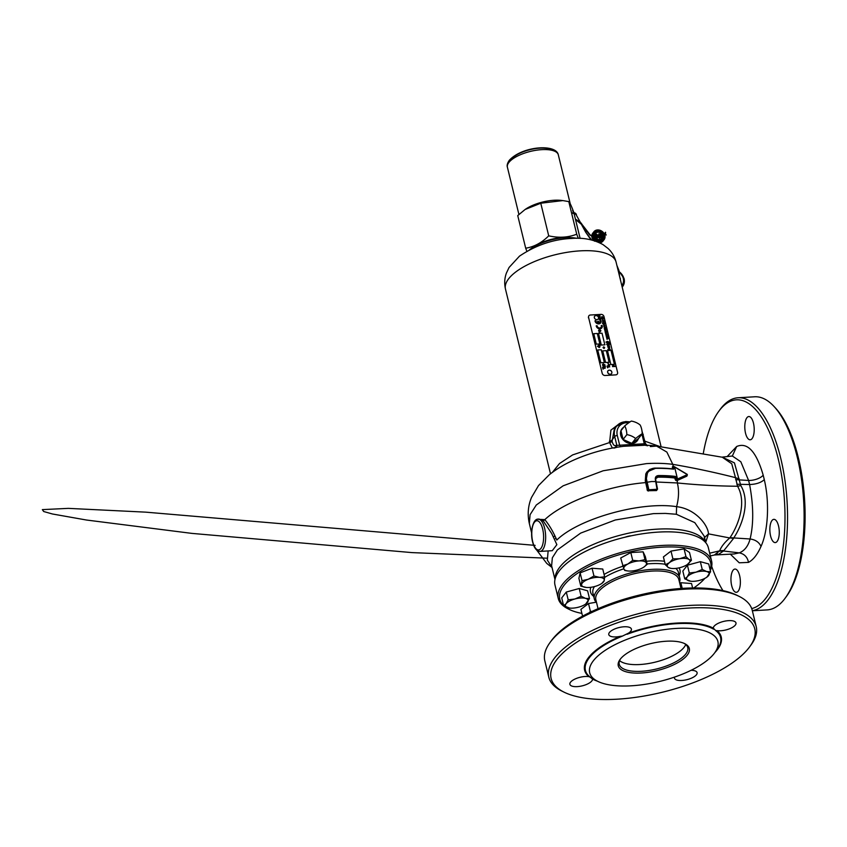 <?xml version="1.0" encoding="UTF-8"?>
<svg xmlns="http://www.w3.org/2000/svg" width="847" height="847" viewBox="0 0 847 847"><rect width="100%" height="100%" fill="white"/><g stroke="black" fill="none" stroke-linecap="round" stroke-linejoin="round"><path stroke-width="1.27" d="M627.68 570.952L624.79 570.476L623.921 569.068L620.703 557.993L630.814 552.562L643.106 551.842L645.298 556.543L647.193 564.335L643.836 567.098A11.646 4.415 -13.7 0 1 642.365 567.977A11.646 4.415 166.3 0 1 631.163 571.047A11.646 4.415 -13.7 0 1 627.892 570.973A11.646 4.415 -13.7 0 1 623.921 569.068A11.646 4.415 -13.7 0 1 627.881 564.007L632.709 560.354L630.814 552.562M632.709 560.354L639.083 560.926L645.001 559.634L643.106 551.842M645.001 559.634L647.193 564.335M622.598 565.775L627.881 564.007A11.646 4.415 -13.7 0 1 639.083 560.926A11.646 4.415 -13.7 0 1 646.325 562.916A11.646 4.415 -13.7 0 1 643.836 567.098M624.737 425.903A10.683 4.288 86.6 0 1 626.198 429.757A10.683 4.288 86.6 0 1 626.865 434.627A10.683 5.654 18.4 0 1 635.621 438.545L631.851 443.373L623.096 439.455L620.967 430.721L624.737 425.903A10.683 1.366 139.3 0 1 631.364 421.086A10.683 5.654 -161.6 0 1 640.12 424.993A10.683 4.288 -93.4 0 1 641.581 428.857A10.683 4.288 -93.4 0 1 642.248 433.728L638.479 438.555L631.851 443.373M626.865 434.627L623.096 439.455M635.621 438.545A10.683 1.366 -40.7 0 1 642.248 433.728M638.373 438.63A9.709 8.089 -142 0 1 637.24 440.768A9.709 8.089 -142 0 1 631.724 443.51A9.709 8.089 -142 0 1 622.143 438.502A9.709 8.089 -142 0 1 621.963 428.815A9.709 8.089 -142 0 1 623.688 427.248A9.709 8.089 -142 0 0 621.963 428.815A9.709 8.089 -142 0 0 622.143 438.502A9.709 8.089 -142 0 0 631.724 443.51A9.709 8.089 -142 0 0 637.24 440.768L637.24 440.768A9.709 8.089 -142 0 0 638.373 438.63M598.967 322.94L598.554 321.246L597.654 321.299L598.077 322.993A2.266 1.885 -142 0 1 595.907 320.727L595.007 320.791A3.24 2.7 38 0 0 598.744 323.893A3.24 2.7 38 0 0 600.587 322.972A3.24 2.7 38 0 0 600.883 320.441L599.972 320.494A2.266 1.885 -142 0 1 598.967 322.94L598.956 322.951M595.907 320.727L595.007 320.791A3.24 2.7 38 0 0 598.744 323.882A3.24 2.7 38 0 0 600.576 322.982A3.24 2.7 38 0 0 600.872 320.441L599.972 320.494A2.266 1.885 -142 0 1 599.814 322.379L599.814 322.379M599.221 315.889L598.353 315.984L598.173 315.2L598.977 315.857L599.634 315.158L599.591 316.1L599.274 315.275L599.242 316.1L598.353 315.984L598.374 315.2M599.941 315.56L599.591 316.1L599.274 315.275M598.977 315.846L599.221 315.063M600.142 316.492L599.75 317.445L598.501 316.587L600.142 316.482L599.962 317.424L598.501 316.577L599.687 316.302M600.851 319.298L600.131 319.88L599.168 319.404L600.851 319.298L599.168 319.404L599.888 318.832M598.554 321.246L597.654 321.299L598.077 322.993M588.591 317.477L602.196 373.305A2.583 2.16 38 0 0 605.129 375.496L615.78 374.872A2.583 2.16 38 0 0 617.579 372.405L603.975 316.577A2.583 2.16 38 0 0 601.042 314.385L590.391 315.01A2.583 2.16 38 0 0 588.591 317.477L588.369 317.763M600.544 318.048L599.824 318.631L598.861 318.154L600.544 318.048L599.835 318.62L598.871 318.144L599.581 317.583M600.65 319.319L599.528 319.605L600.661 319.319L599.93 319.044M600.354 318.07L599.221 318.345L600.354 318.07L599.623 317.794M599.687 317.18L598.977 316.767M606.717 338.292L607.553 337.837L606.484 337.339L607.913 337.794L607.077 338.292L608.125 338.684L606.95 339.287L607.754 338.684L606.706 338.302L607.754 338.684M608.125 338.684L606.95 339.287M607.913 337.826L607.087 338.292M606.484 337.339L607.553 337.837M607.066 335.867L606.007 335.37L607.426 335.825L606.6 336.323L607.648 336.714L606.473 337.318L607.278 336.714L606.24 336.354L607.066 335.867L605.954 335.19L606.801 334.745L605.52 333.411L606.95 333.856L606.124 334.364L607.161 334.713L605.954 335.179M607.648 336.714L606.441 337.148M607.437 335.857L606.6 336.323M606.007 335.37L607.161 334.745M607.278 336.714L606.24 336.323M606.96 333.887L606.124 334.353M606.59 333.898L605.52 333.4M606.801 334.745L605.753 334.353M606.611 332.479L605.309 332.553L605.129 331.918L606.336 331.357L605.298 331.939L606.611 332.479L605.309 332.553M605.478 331.59L606.378 331.516M605.51 332.384L605.679 331.399M606.251 331.029L604.927 330.944M605.849 329.917L605.478 330.415L605.499 329.324L605.489 330.563L604.663 329.959L605.203 329.271L605.489 330.404L605.499 329.324M605.997 329.896L605.023 330.457L604.79 329.441M605.319 330.404L605.086 329.441M604.631 329.102L604.239 328.149L605.552 328.827L605.541 328.096L605.785 329.102L604.462 328.424L604.472 329.112L604.239 328.149M605.785 329.102L604.472 328.424M605.563 328.816L605.383 328.096M605.34 327.291L604.853 327.98L605.351 327.281L604.853 327.98L603.89 326.688L605.838 327.228L605.594 327.905L604.97 326.783L604.853 327.969L603.89 326.688M605.838 327.238L605.584 327.916L605.838 327.228L605.594 327.905L604.97 326.794M605.182 327.291L604.822 327.821L604.567 326.815M604.97 325.65L603.953 326.201L603.72 325.227L604.97 325.64L603.964 326.19L603.72 325.227M603.784 325.714L604.811 325.65L603.784 325.714M604.811 325.65L604.419 326.19L604.176 325.184M604.578 324.052L604.059 324.761L604.578 324.052L604.07 324.75L602.577 323.48L604.398 323.374L604.07 324.75L602.566 323.48M603.392 324.115L604.419 324.052L603.392 324.115M604.419 324.062L604.027 324.602L603.784 323.575M603.233 324.126L603.382 323.596L603.233 324.126M604.303 323.025L602.439 322.972L603.498 322.898L602.778 322.125L603.551 322.771L604.049 321.987L603.667 322.898L604.303 323.025L602.45 322.961M603.551 322.771L604.059 321.987M603.498 322.898L602.82 322.358M603.879 321.193L603.371 321.892L603.879 321.193L603.371 321.892L602.397 320.59L603.699 320.505L603.371 321.892L602.397 320.59M602.693 321.246L603.72 321.193L602.693 321.246M603.72 321.193L603.329 321.744L603.085 320.706M602.535 321.267L602.672 320.738L602.535 321.267M603.318 318.885L602.81 319.594L603.318 318.885L602.81 319.584L601.317 318.313L603.138 318.207L602.81 319.584L601.306 318.313M602.132 318.948L603.159 318.885L602.132 318.948M603.159 318.885L602.768 319.435L602.524 318.408M601.973 318.959L602.122 318.43L601.973 318.959M602.768 317.286L602.397 317.773L602.418 316.683L602.408 317.932L601.582 317.329L602.132 316.63L602.408 317.773L602.418 316.683M602.916 317.254L601.942 317.816L601.709 316.799M602.238 317.763L602.005 316.799M605.023 364.962L602.725 365.396L602.513 364.623L603.223 363.882L605.023 364.962M602.937 365.078L603.223 363.892M604.038 364.581L603.53 365.046L604.038 364.581L602.789 364.644L603.54 365.046L604.038 364.581L602.789 364.644L603.297 364.189M605.097 365.258L602.651 365.099M614.964 366.222L612.667 366.666L612.445 365.893L613.164 365.152L614.964 366.222M612.868 366.349L613.154 365.152M613.98 365.851L613.472 366.317L613.98 365.851L613.239 365.449L612.73 365.915L613.472 366.317L613.98 365.851L612.73 365.915L613.239 365.459M615.038 366.529L612.593 366.37M609.925 349.282L607.818 349.398L608.686 349.356L609.004 348.149L609.925 349.282M608.686 349.356L609.004 348.159M609.3 349.313L609.829 348.848L609.099 348.445L608.591 348.911L609.3 349.313M609.099 348.445L608.58 348.922L609.829 348.858M610.253 349.557L607.807 349.409M609.533 346.614L609.385 347.884L608.474 346.794L608.591 347.905L607.881 347.164L608.104 346.497L609.342 346.709M608.591 347.905L608.104 346.497M609.734 347.312L609.374 347.895L609.734 347.312L609.385 347.884L608.199 346.868M608.739 346.772L609.438 347.259M609.311 345.682L607.648 346.095L607.479 345.195L609.311 345.682M607.828 345.798L607.479 345.184M609.385 345.978L607.585 345.82M609.565 344.094L608.252 344.962L606.558 344.274L609.565 344.094M609.618 344.305L608.252 344.962L606.568 344.274M609.374 343.215L608.993 343.914L609.374 343.215L608.993 343.903L608.39 342.791L608.008 343.998L606.801 342.58L608.273 342.495L609.385 343.204L608.993 343.914L608.39 342.791M608.707 343.236L608.008 343.998L608.707 343.236L608.008 343.998L606.801 342.58M608.432 343.226L607.913 343.702L608.432 343.226L607.723 342.834L607.225 343.31L607.924 343.702L608.432 343.226L607.214 343.31L607.712 342.834M607.373 341.352L609.067 342.04L606.06 342.22L607.373 341.352M609.067 342.04L606.007 342.008M598.48 333.411L601.306 345.047L604.864 344.835L602.026 333.199L598.48 333.411L601.306 345.047L604.864 344.835M600.671 330.764L599.877 331.548L600.671 330.764L599.909 329.822L600.936 330.722L599.962 331.876L598.501 330.87L598.977 329.928L598.776 330.87L599.888 331.548L600.661 330.775L599.909 330.15M599.125 330.256L598.787 330.87L599.125 330.256M600.936 330.722L599.962 331.876L598.501 330.87L598.977 329.938M598.511 330.87L598.977 329.928L598.511 330.87M609.776 364.93L609.364 365.682L609.162 364.602L608.22 365.523L609.057 364.305L609.776 364.93L609.364 365.682L609.162 364.602M608.675 365.248L609.067 364.305M609.035 364.993L608.231 365.523L608.326 364.432M600.301 345.004L599.538 345.618L598.501 345.11L599.263 344.496L600.227 345.407L598.501 345.11L599.263 344.496M600.1 345.015L598.882 345.322L600.1 345.015L598.702 345.1L599.316 344.729M605.097 367.916L603.085 368.371L602.99 369.133L602.545 367.312L603 368.043L605.097 367.916M603.265 369.112L602.556 367.312M605.182 368.244L603.085 368.371M605.467 366.656L603.159 367.164L604.303 366.306L602.778 365.618L605.467 366.656M604.303 366.306L602.789 365.618M605.478 366.836L603.085 366.836M599.761 346.031L599.253 347.535L597.4 346.169L599.761 346.031M599.972 346.783L599.253 347.545L599.972 346.783L599.253 347.535L597.389 346.169M599.697 346.772L598.448 346.857L598.988 346.381M609.639 366.55L607.617 367.005L607.532 367.767L607.087 365.946L607.543 366.666L609.639 366.55M607.807 367.746L607.087 365.936M609.713 366.867L607.627 366.995M608.061 363.003L608.273 363.882L608.061 363.003M608.273 363.871L607.797 363.024M604.589 347.482L603.89 348.435L603.043 347.577L603.795 346.889L604.589 347.482M603.678 347.535L603.53 346.91M604.165 348.413L603.043 347.566M604.652 347.746L604.017 347.789M599.835 332.691L598.956 332.733L599.295 332.278M597.717 349.97L600.83 362.77L604.377 362.558L601.264 349.758L597.717 349.97L600.83 362.77L604.387 362.558M593.747 333.686L596.299 344.157L599.845 343.956L597.294 333.474L593.747 333.697L596.299 344.157L599.845 343.946M605.563 362.495L609.12 362.272L606.283 350.647L602.725 350.859L605.563 362.495L609.12 362.272M602.736 350.859L605.573 362.484M607.468 350.573L610.867 364.538L614.414 364.326L611.015 350.372L607.468 350.573L610.867 364.538L614.414 364.326M596.224 325.809A3.24 2.7 38 0 0 599.951 328.837A3.24 2.7 38 0 0 601.793 327.916A3.24 2.7 38 0 0 602.122 325.46L601.222 325.513A2.266 1.885 -142 0 1 601.021 327.323L601.031 327.323A2.266 1.885 -142 0 1 597.124 325.756L596.224 325.809A3.24 2.7 38 0 0 599.951 328.837A3.24 2.7 38 0 0 601.793 327.927A3.24 2.7 38 0 0 602.111 325.47M601.222 325.513L601.222 325.523A2.266 1.885 -142 0 1 601.031 327.323M598.395 317.17A2.266 1.885 38 0 0 594.361 317.72A2.266 1.885 38 0 0 598.501 317.477M594.647 316.206L594.636 316.206A2.266 1.885 38 0 0 594.636 316.206A2.266 1.885 38 0 0 598.204 319.001L598.204 319.001M594.594 241.215L593.98 239.246M592.561 236.112L591.915 236.302M599.147 236.588L598.903 233.836L599.898 237.859L598.988 233.92L599.443 236.969L596.722 234.259L595.642 234.767L596.034 234.005L596.722 234.323M598.585 236.017L598.765 233.952L598.84 236.281M600.163 237.584L599.761 238.293L599.041 237.965L597.209 236.133M597.527 237.615L597.114 238.42L596.33 237.679L595.642 234.767M599.718 234.196L600.227 233.528L601.031 234.132L600.534 234.81L599.718 234.196L600.544 234.608L601.031 234.132L600.227 233.528L599.909 234.132L600.449 233.497L600.534 234.81M601.741 237.404L601.359 238.208L600.597 237.456L600.565 234.831L600.777 237.393L601.37 238.018L601.645 237.351M597.008 235.275L599.168 237.816L600.068 237.541M599.348 234.354L599.761 238.293M596.023 234.534L596.51 237.615L597.124 238.229L597.431 237.562M596.034 234.005L596.33 237.679M596.997 235.265L597.114 238.42M597.251 237.806L596.796 234.788L599.475 237.456M600.904 233.867L600.1 233.963L600.47 233.497L600.671 234.185L600.523 233.581M600.301 233.603L599.909 234.132L600.301 233.603M600.618 234.915L601.486 237.785L600.544 235.402L600.788 234.81L601.285 235.339L600.862 234.884L600.163 235.635M600.788 234.81L600.544 235.402L600.862 234.884M600.724 235.339L601.158 237.16L600.597 237.456M601.158 237.16L601.486 237.785L601.709 237.181L601.359 238.208M601.497 237.594L601.19 235.318M596.722 234.259L599.157 236.609M597.124 235.773L599.041 237.965M611.725 371.833A2.266 1.885 38 0 0 607.68 372.394A2.266 1.885 38 0 0 611.82 372.151M607.966 370.87L607.966 370.88A2.266 1.885 38 0 0 611.534 373.665L611.534 373.665M580.798 586.113L582.037 580.661L588.22 579.274L593.959 576.013L599.538 577.358A11.646 4.415 -13.7 0 1 604.26 580.491A11.646 4.415 166.3 0 1 601.666 583.509A11.646 4.415 166.3 0 1 597.686 585.542A11.646 4.415 -13.7 0 1 586.368 587.458L580.798 586.113L578.903 578.332L580.131 572.868L592.064 568.221L602.757 569.036L604.652 576.828L604.26 580.491L601.963 583.297M593.959 576.013L592.064 568.221M586.368 587.458A11.646 4.415 -13.7 0 1 585.732 587.394A11.646 4.415 -13.7 0 1 581.645 584.324A11.646 4.415 -13.7 0 1 588.22 579.274A11.646 4.415 -13.7 0 1 599.538 577.358L604.652 576.828M582.037 580.661L580.131 572.868M589.491 598.585L587.596 590.793L579.232 588.496L581.137 596.288L585.542 598.374L589.491 598.585L585.764 603.985M568.199 599.835L574.891 598.998A11.646 4.415 -13.7 0 1 585.542 598.374A11.646 4.415 166.3 0 1 587.437 602.439A11.646 4.415 -13.7 0 1 585.499 604.176A11.646 4.415 -13.7 0 1 578.681 607.14A11.646 4.415 -13.7 0 1 569.565 608.061L563.626 605.679L566.135 603.699L568.199 599.835L566.294 592.053L579.232 588.496M569.565 608.061A11.646 4.415 -13.7 0 1 568.03 607.765A11.646 4.415 -13.7 0 1 566.135 603.699A11.646 4.415 -13.7 0 1 574.891 598.998L581.137 596.288M563.626 605.679L561.73 597.897L566.294 592.053M589.353 612.677L590.401 611.312L588.506 603.53L596.235 602.217M590.401 611.312L591.979 611.428M582.567 616.161L580.904 609.364L588.506 603.53M682.216 588.39L680.84 582.715L691.533 583.53L692.613 587.966M679.707 583.159L680.84 582.715M689.31 573.006L696.001 572.17L702.237 569.459L706.652 571.545A11.646 4.415 -13.7 0 1 708.547 575.611A11.646 4.415 -13.7 0 1 706.61 577.336A11.646 4.415 -13.7 0 1 699.791 580.311A11.646 4.415 -13.7 0 1 690.665 581.222L684.736 578.85L687.245 576.86L689.31 573.006L687.404 565.214L700.342 561.667L708.706 563.964L710.601 571.757L706.864 577.156M702.237 569.459L700.342 561.667M684.736 578.85L682.83 571.058L687.404 565.214M690.665 581.222A11.646 4.415 -13.7 0 1 689.14 580.936A11.646 4.415 166.3 0 1 687.245 576.86A11.646 4.415 -13.7 0 1 696.001 572.17A11.646 4.415 -13.7 0 1 706.652 571.545L710.601 571.757M670.76 568.337L668.262 567.458L665.297 564.716L663.402 556.924L671.004 551.09L684.069 548.877L689.522 552.498L691.427 560.291L687.298 564.536A11.646 4.415 -13.7 0 1 677.526 568.168A11.646 4.415 166.3 0 1 671.364 568.422L670.739 568.337M665.297 564.716L669.331 562.726L672.899 558.882L671.004 551.09M672.899 558.882L679.665 558.713L685.964 556.67L684.069 548.877M685.964 556.67L688.918 559.412L691.427 560.291M671.364 568.422A11.646 4.415 166.3 0 1 668.262 567.458A11.646 4.415 -13.7 0 1 669.331 562.726A11.646 4.415 -13.7 0 1 679.665 558.713A11.646 4.415 -13.7 0 1 688.918 559.412A11.646 4.415 -13.7 0 1 687.849 564.144A11.646 4.415 -13.7 0 1 687.298 564.536M666.218 641.232A36.548 13.859 -13.7 0 1 684.831 643.699A36.548 13.859 -13.7 0 1 680.924 660.724A36.548 13.859 -13.7 0 1 641.359 673.005A36.548 13.859 -13.7 0 1 620.046 659.495A36.548 13.859 -13.7 0 1 666.218 641.232M684.111 643.36A35.256 13.372 -13.7 0 1 687.753 647.606A35.256 13.372 -13.7 0 1 641.507 671.279A35.256 13.372 -13.7 0 1 619.252 664.302A35.256 13.372 -13.7 0 1 620.533 658.86M590.274 677.208L588.856 676.626A11.646 4.415 166.3 0 0 585.161 676.488A11.646 4.415 166.3 0 0 569.883 684.312A11.646 4.415 166.3 0 0 577.241 686.621A11.646 4.415 166.3 0 0 592.551 679.082L590.274 677.208A69.56 26.384 -13.7 0 1 622.46 636.076L628.485 633.154A11.646 4.415 166.3 0 0 631.407 629.088A11.646 4.415 166.3 0 0 624.059 626.78A11.646 4.415 166.3 0 0 608.781 634.604A11.646 4.415 166.3 0 0 616.129 636.902A11.646 4.415 166.3 0 0 620.406 636.309L622.46 636.076M597.315 681.126A70.301 26.659 -13.7 0 1 592.551 679.082L592.392 678.606A69.56 26.384 -13.7 0 0 593.916 679.432A69.56 26.384 -13.7 0 0 595.949 680.353M674.53 677.102A11.646 4.415 166.3 0 0 674.466 678.161A11.646 4.415 166.3 0 0 681.814 680.469A11.646 4.415 166.3 0 0 697.092 672.645A11.646 4.415 166.3 0 0 691.078 670.305M720.712 630.761A11.646 4.415 166.3 0 0 735.99 622.937A11.646 4.415 166.3 0 0 728.632 620.639A11.646 4.415 166.3 0 0 713.322 628.167L715.726 630.592L717.017 630.623A11.646 4.415 166.3 0 0 720.712 630.761M550.719 641.603A104.806 39.745 -13.7 0 1 551.386 640.671A104.806 39.745 -13.7 0 1 683.762 588.294A104.806 39.745 -13.7 0 1 737.134 595.388A104.806 39.745 -13.7 0 1 738.15 595.907M562.906 691.565A106.743 40.476 -13.7 0 1 561.847 691.057A106.743 40.476 -13.7 0 1 548.803 677.166L544.833 660.882A106.743 40.476 -13.7 0 1 550.021 642.534A106.743 40.476 -13.7 0 1 684.842 589.194A106.743 40.476 -13.7 0 1 739.209 596.415A106.743 40.476 -13.7 0 1 752.242 610.316L756.212 626.6A106.743 40.476 -13.7 0 1 751.035 644.938A106.743 40.476 -13.7 0 1 750.326 645.88M548.803 677.166A106.743 40.476 -13.7 0 1 688.812 605.478A106.743 40.476 -13.7 0 1 756.212 626.6M617.294 699.177A104.806 39.745 -13.7 0 1 563.922 692.094A104.806 39.745 -13.7 0 1 575.134 643.297A104.806 39.745 -13.7 0 1 688.579 608.072A104.806 39.745 -13.7 0 1 749.669 646.812A104.806 39.745 -13.7 0 1 617.294 699.177M631.343 685.795A65.981 25.029 -13.7 0 1 597.738 681.337A65.981 25.029 -13.7 0 1 604.8 650.612A65.981 25.029 -13.7 0 1 676.234 628.432A65.981 25.029 -13.7 0 1 714.688 652.825A65.981 25.029 -13.7 0 1 631.343 685.795M568.602 609.078A78.919 29.931 -13.7 0 1 567.892 608.739A78.919 29.931 -13.7 0 1 558.258 598.458A78.919 29.931 -13.7 0 1 661.772 545.457A78.919 29.931 -13.7 0 1 711.607 561.074A78.919 29.931 -13.7 0 1 710.294 570.476M558.258 598.458L554.997 585.086A78.919 29.931 -13.7 0 1 658.511 532.085A78.919 29.931 -13.7 0 1 708.346 547.702L711.607 561.074M581.889 613.397A77.628 29.444 -13.7 0 1 569.279 609.427A77.628 29.444 -13.7 0 1 563.901 605.849M563.594 605.573A77.628 29.444 -13.7 0 1 582.312 570.285A77.628 29.444 -13.7 0 1 661.623 547.183A77.628 29.444 -13.7 0 1 710.135 569.851M596.532 602.503A43.991 16.686 -13.7 0 1 594.319 598.914A43.991 16.686 -13.7 0 1 652.021 569.364A43.991 16.686 -13.7 0 1 679.792 578.067A43.991 16.686 -13.7 0 1 679.495 582.281M598.035 608.697L595.865 599.761A42.699 16.188 -13.7 0 1 651.862 571.09A42.699 16.188 -13.7 0 1 678.828 579.539L680.999 588.474M619.602 660.639A35.256 13.372 166.3 0 0 639.866 664.524A35.256 13.372 166.3 0 0 685.752 644.514M628.485 633.154A70.301 26.659 -13.7 0 1 713.322 628.167L713.619 629.183A69.56 26.384 -13.7 0 0 676.668 623.657A69.56 26.384 -13.7 0 0 627.076 634.276M704.873 578.363A77.628 29.444 -13.7 0 1 693.767 587.956M631.195 535.812A7.888 2.996 166.3 0 0 625.372 537.125M555.081 579.041A77.628 29.444 -13.7 0 1 657.219 529.153A77.628 29.444 -13.7 0 1 705.487 542.376M704.566 539.528L704.206 536.151L694.784 522.631L676.361 514.267L665.35 513.409L653.439 513.621L615.282 519.994L580.671 533.102L557.39 549.925L552.35 557.781L551.609 565.754L554.976 579.528M537.305 519.264L544.822 519.624C549.311 525.087 553.303 531.905 556.797 540.058C578.575 518.533 641.306 501.043 676.594 506.675C694.942 508.634 707.976 524.621 708.484 533.864L704.545 537.559M709.68 553.165L719.643 550.857C721.273 546.654 724.64 542.366 729.733 537.961L708.484 533.864L705.71 542.334M733.523 538.48L723.529 551.005L739.23 552.879C744.545 550.772 748.166 546.146 750.093 538.988C753.735 523.87 753.565 505.712 749.595 484.526L748.6 480.461L740.829 461.774L732.337 456.014L722.152 457.126L734.423 462.864L740.807 485.575C751.596 503.732 740.003 528.814 733.735 537.93L733.523 538.48A25.876 18.973 -129.9 0 0 729.733 537.961L729.987 537.644C735.979 529.174 747.954 504.452 737.568 486.242L735.482 477.644C714.36 472.266 693.46 467.84 672.793 464.347C664.927 463.288 656.139 463.044 646.441 463.616L603.17 470.773L563.117 485.829L536.278 505.024L530.084 514.68L529.343 523.584C527.31 514.394 528.052 505.648 531.567 497.358L538.501 485.596L549.279 474.765C556.966 468.603 565.965 463.341 576.267 458.968C589.194 453.473 602.852 449.545 617.23 447.195L613.959 448.116M676.361 514.267L676.594 506.675C678.892 497.941 679.146 490.032 677.335 482.959C697.642 484.992 717.716 486.083 737.568 486.242A25.876 5.569 156.8 0 0 740.807 485.575M657.473 489.248L656.478 490.582L647.532 490.731L645.287 480.863L645.795 473.886L646.864 472.023L649.776 469.407L654.583 468.116M672.613 468.867L672.539 466.57L673.354 466.623L672.793 464.347L666.875 452.086L656.573 446.083C646.187 444.749 635.102 444.834 623.318 446.327L617.188 447.205M687.15 475.347L686.843 476.162L676.774 480.673L675.535 480.101L674.678 477.994A89.274 33.859 166.3 0 0 657.939 477.168L655.79 478.555L655.694 480.249M647.616 445.776L645.139 445.226L623.456 446.305M644.842 441.139L659.781 446.528M552.445 472.308L559.539 463.51L572.625 454.913L609.596 442.536L610.909 430.138L619.824 423.341M612.36 448.052L609.596 442.536A2.583 0.985 166.3 0 0 612.085 441.372C613.048 444.76 614.297 446.125 615.822 445.469A2.583 2.329 -119.1 0 1 615.155 447.544M551.948 567.141L547.342 560.142L548.062 551.831M710.358 555.918L714.423 554.997L719.643 550.857A25.876 23.261 19.2 0 1 724.058 550.571M739.198 478.873A25.876 13.647 177.6 0 1 735.482 477.644L731.744 463.764L722.152 457.126M733.756 537.93L750.093 538.988C755.397 539.708 759.039 542.175 761.019 546.4C757.504 554.446 753.332 559.772 748.504 562.387L739.23 562.8L730.188 554.012M736.858 484.251L749.595 484.526C756.064 484.304 760.966 482.684 764.29 479.667C769.701 502.207 768.144 531.037 761.019 546.4M735.736 479.667L748.6 480.461A10.355 4.129 165.6 0 0 763.189 475.156L764.29 479.667M732.337 456.014L736.668 446.496C747.446 441.933 756.286 451.483 763.189 475.156M734.116 553.97L739.23 552.879C744.322 553.864 747.414 557.03 748.504 562.387M723.529 551.005L718.457 554.436L716.731 553.694M729.987 537.644L733.735 537.93M723.507 551.005L719.421 551.153M778.52 525.902A11.646 4.669 -93.4 0 0 773.872 519.349A11.646 4.669 -93.4 0 0 770.601 536.035A11.646 4.669 -93.4 0 0 775.238 542.588A11.646 4.669 -93.4 0 0 778.52 525.902M739.622 575.621A11.646 4.669 -93.4 0 0 734.984 569.057A11.646 4.669 -93.4 0 0 731.702 585.743A11.646 4.669 -93.4 0 0 736.35 592.307A11.646 4.669 -93.4 0 0 739.622 575.621M753.459 423.098A11.646 4.669 -93.4 0 0 748.812 416.533A11.646 4.669 -93.4 0 0 745.54 433.219A11.646 4.669 -93.4 0 0 750.177 439.784A11.646 4.669 -93.4 0 0 753.459 423.098M727.054 456.681L736.668 446.496M703.232 453.865A104.806 42.032 86.6 0 1 718.679 411.441A104.806 42.032 86.6 0 1 719.611 410.202A104.806 42.032 86.6 0 1 778.224 458.862A104.806 42.032 86.6 0 1 765.55 598.638A104.806 42.032 86.6 0 1 751.723 608.591M722.957 590.613A104.806 42.032 86.6 0 1 711.692 566.315M719.347 410.541A106.743 42.805 86.6 0 1 720.014 409.609A106.743 42.805 86.6 0 1 720.966 408.36A106.743 42.805 86.6 0 1 738.086 397.762A106.743 42.805 86.6 0 1 784.788 479.296A106.743 42.805 86.6 0 1 767.753 600.279A106.743 42.805 86.6 0 1 752.337 610.687M738.086 397.762L754.656 396.788A106.743 42.805 86.6 0 1 773.999 406.433A106.743 42.805 86.6 0 1 803.655 500.831A106.743 42.805 86.6 0 1 785.254 598.046A106.743 42.805 86.6 0 1 784.311 599.305A106.743 42.805 86.6 0 1 767.181 609.904L752.358 610.772M774.761 407.291A104.806 42.032 86.6 0 1 775.534 408.095A104.806 42.032 86.6 0 1 804.65 500.768A104.806 42.032 86.6 0 1 786.588 596.224A104.806 42.032 86.6 0 1 785.921 597.114M576.743 238.314A31.053 11.773 166.3 0 0 565.394 237.689A31.053 11.773 166.3 0 0 529.46 249.844M645.287 480.863L646.06 480.376L647.659 471.832L646.409 473.897L646.346 482.345L645.71 482.61C608.008 485.596 563.7 501.848 544.822 519.624L543.276 520.958L551.725 533.546L556.86 544.653L552.276 550.688L540.058 551.408A16.178 6.49 86.6 0 1 536.511 549.184M615.663 427.661L614.287 429.164L612.085 441.372M615.822 445.469L619.665 445.215A2.583 1.112 -98.2 0 0 620.893 446.655M615.568 447.481A2.583 2.35 -110.7 0 0 616.775 445.024L614.7 436.523A2.075 0.783 -13.7 0 1 617.294 435.517L619.665 445.215L644.271 443.764A2.583 0.953 -88.7 0 0 644.916 445.183M645.245 443.754A2.583 2.35 69.3 0 0 646.176 445.226M620.311 279.415A1.938 1.62 38 0 0 619.888 277.7M543.276 520.958L538.618 519.126M657.463 489.058L656.87 489.884L657.463 489.058L656.065 481.562L651.502 481.551L646.346 482.345L647.722 489.725L648.558 490.455L657.113 489.725L648.728 490.36L647.891 489.619L646.06 480.376L646.695 480.111L648.834 489.757L657.028 489.28L655.377 479.603C655.049 477.168 656.054 475.823 658.384 475.559A90.83 34.441 -13.7 0 1 675.408 476.406L677.515 479L674.583 466.983L673.651 469.185A90.83 34.441 166.3 0 0 655.462 468.359L648.95 471.08C646.684 473.515 645.933 476.522 646.695 480.111M673.524 468.878L655.239 468.073C651.946 468.243 649.416 469.492 647.659 471.832L655.133 468.126M655.345 468.116A90.311 34.251 -13.7 0 1 673.217 468.942L673.958 466.591M673.217 468.942L673.026 467.248L674.064 466.856M674.413 466.877L673.481 466.559L673.026 467.248L672.539 466.57M674.413 466.739L686.991 474.214L687.245 475.273L677.177 479.783L675.197 477.083A90.311 34.251 166.3 0 0 658.278 476.247L656.245 477.094L655.557 479.37M655.557 478.079L658.045 476.48A89.793 34.049 -13.7 0 1 674.879 477.306L676.848 480.005L686.959 475.474L687.319 474.606L674.583 466.983M573.525 212.586L572.614 210.458M572.879 210.839L573.652 212.989M525.373 209.304A26.204 9.931 -13.7 0 1 525.595 209.156A26.204 9.931 -13.7 0 1 561.455 200.421A26.204 9.931 -13.7 0 1 562.027 200.495M573.843 212.618L573.758 212.29C571.418 205.937 569.756 202.369 568.782 201.586L562.842 200.591L540.767 203.227L525.108 209.484L517.739 215.583L525.691 248.203C534.034 246.89 541.709 242.782 548.718 235.847C558.766 238.102 568.104 237.552 576.733 234.206L578.31 238.335M534.88 246.223A26.204 9.931 -13.7 0 1 570.264 237.605M526.855 251.263L525.691 248.203M540.767 203.227L548.718 235.847M568.782 201.586L576.733 234.206M573.938 213.042L580.121 238.399M605.361 233.063L604.663 233.592L605.531 232.247M605.541 233.401L605.594 232.597M604.176 234.82L604.663 233.592M576.087 214.64L585.679 232.184L591.619 239.976M604.885 234.058L605.923 234.598M591.968 236.027L590.031 234.725L581.815 224.148M572.307 212.968C573.811 212.311 575.113 212.692 576.204 214.09L576.405 214.45M594.816 235.953A4.531 3.78 38 0 0 598.215 239.574A4.531 3.78 38 0 0 602.535 238.536A4.531 3.78 38 0 0 603.075 235.593A4.531 3.78 38 0 0 599.687 231.983A4.531 3.78 38 0 0 595.377 232.978A4.531 3.78 38 0 0 594.785 235.826M598.046 239.447A4.14 3.452 38 0 0 602.588 235.784A4.14 3.452 38 0 0 597.918 232.247A4.14 3.452 38 0 0 594.996 236.154A4.14 3.452 38 0 0 595.589 237.531M602.535 238.536A4.531 3.78 38 0 0 603.117 235.54A4.531 3.78 38 0 0 599.708 231.919A4.531 3.78 38 0 0 595.399 232.957L594.838 235.879C595.928 239.574 598.501 240.453 602.535 238.536M603.604 235.35A4.913 4.097 38 0 0 598.056 231.157A4.913 4.097 38 0 0 594.594 235.805A4.913 4.097 38 0 0 600.131 239.997A4.913 4.097 38 0 0 603.604 235.35M604.864 235.318A6.469 5.4 38 0 0 599.962 230.257A6.469 5.4 38 0 0 593.874 231.76A6.469 5.4 38 0 0 593.038 236.038A6.469 5.4 38 0 0 597.897 241.215A6.469 5.4 38 0 0 604.059 239.733A6.469 5.4 38 0 0 604.896 235.445M604.673 235.297A6.077 5.071 38 0 0 597.813 230.109A6.077 5.071 38 0 0 593.525 235.858A6.077 5.071 38 0 0 600.385 241.046A6.077 5.071 38 0 0 604.673 235.297M593.408 232.48A6.469 5.4 38 0 0 592.815 233.105A6.469 5.4 38 0 0 591.831 235.932M591.831 236.334A6.469 5.4 38 0 0 591.979 237.393A6.469 5.4 38 0 0 593.715 240.548M599.782 242.867A6.469 5.4 38 0 0 603 241.077A6.469 5.4 38 0 0 603.466 240.357M596.214 234.471L596.891 237.372M594.287 595.896A43.991 16.686 -13.7 0 1 592.932 593.207A43.991 16.686 -13.7 0 1 594.425 586.59M604.631 577.41A43.991 16.686 -13.7 0 1 623.805 568.813M647.097 563.943A43.991 16.686 -13.7 0 1 650.634 563.668A43.991 16.686 -13.7 0 1 665.191 564.271M675.779 568.401A43.991 16.686 -13.7 0 1 678.405 572.371A43.991 16.686 -13.7 0 1 678.436 575.388M646.441 561.275A46.056 17.469 -13.7 0 1 650.877 560.905A46.056 17.469 -13.7 0 1 664.472 561.286M679.019 567.871A46.056 17.469 -13.7 0 1 679.178 575.547M588.856 676.626A70.301 26.659 -13.7 0 1 620.406 636.309M593.705 596.383A46.056 17.469 -13.7 0 1 590.835 587.289M604.08 574.467A46.056 17.469 -13.7 0 1 622.789 566.294M715.726 630.592A69.56 26.384 -13.7 0 1 717.208 649.374A69.56 26.384 -13.7 0 1 715.831 651.131M717.017 630.623A70.301 26.659 -13.7 0 1 714.974 652.444M554.785 535.706A76.188 28.893 166.3 0 0 554.097 536.543M555.399 538.618A74.049 28.078 -13.7 0 1 555.876 537.983M656.118 481.996L677.335 482.959L677.251 479.116M650.348 446.581L656.573 446.083L721.57 457.105M505.479 289.092C504.219 283.586 504.526 278.261 506.39 273.115L509.079 267.461L519.486 256.143C535.802 245.185 553.102 239.299 571.376 238.462C583.181 237.446 593.747 239.5 603.053 244.645L608.019 248.436C612 252.141 614.689 256.705 616.097 262.125A56.929 21.588 166.3 0 0 580.153 250.86A56.929 21.588 166.3 0 0 505.479 289.092L550.497 473.791M630.052 421.87L625.584 421.541L616.669 426.126A15.521 12.949 -142 0 0 614.7 436.523L611.799 440.228A2.583 0.985 166.3 0 1 609.321 441.393M614.287 429.164L616.669 426.126A15.521 12.949 -142 0 1 629.734 422.081M642.132 432.086A15.521 12.949 -142 0 1 643.095 434.86L645.17 443.362M644.271 443.764L641.931 434.14M628.781 422.748A13.457 11.223 38 0 0 617.294 435.517M643.095 434.86A2.075 0.783 166.3 0 0 643.212 434.479A2.075 0.783 166.3 0 0 641.984 434.066M621.793 285.524A10.355 8.629 38 0 0 623.286 278.367A10.355 8.629 38 0 0 619.337 272.289M624.038 278.864A11.646 9.709 -142 0 1 622.556 286.667A11.646 9.709 -142 0 1 622.185 287.101M619.231 271.739A11.646 9.709 -142 0 1 623.921 278.441M544.61 528.232A16.178 6.49 86.6 0 1 540.058 551.408C536.638 551.228 534.161 548.083 532.625 541.985C529.883 532.001 532.964 518.682 538.163 519.116A16.178 6.49 86.6 0 1 544.61 528.232M534.891 521.731A16.178 6.49 86.6 0 1 538.163 519.116L539.147 519.052M542.662 528.983A14.621 5.865 -93.4 0 0 534.489 522.197A14.621 5.865 -93.4 0 0 532.721 541.699A14.621 5.865 -93.4 0 0 540.894 548.485A14.621 5.865 -93.4 0 0 542.662 528.983M648.548 489.471L647.076 489.862M674.381 468.158L673.672 468.327M686.843 476.162L687.245 475.273M676.912 480.62L677.388 479.063M675.281 479.561L677.028 478.989M674.964 478.259L676.711 477.687M674.678 477.994L675.408 476.406M657.939 477.168L658.384 475.559M648.453 491.048L648.834 489.757M655.642 479.815L656.023 481.382M645.795 473.886L646.409 473.897M656.647 489.99L656.478 490.582M646.864 472.023L647.447 472.107M672.634 468.719L673.344 468.55M672.317 467.417L673.026 467.248M675.123 477.39L674.773 478.026M675.366 477.56L674.858 478.089M676.128 479.677L675.535 480.101M676.361 479.91L675.938 480.514M686.991 474.214L674.233 466.644M677.441 479.667L677.515 479L687.319 474.606M687.288 475.252L687.266 474.405M657.028 489.28L656.87 489.884M508.899 162.444A26.204 9.931 -13.7 0 1 536.215 150.247A26.204 9.931 -13.7 0 1 558.311 154.832C556.225 143.651 522.461 145.991 509.312 160.284C507.385 163.111 506.75 165.43 507.406 167.24A26.204 9.931 -13.7 0 1 508.899 162.444M511.143 159.363A22.964 8.714 -13.7 0 1 532.075 149.22A22.964 8.714 -13.7 0 1 553.102 150.628M598.543 318.165A2.361 2.361 0 0 0 595.367 315.677M619.221 274.926L617.241 266.826M580.915 223.312L575.865 214.291L572.614 213.211M575.526 219.521L581.487 224.37M582.905 226.191L589.724 234.958L592.582 236.482M606.272 234.99L604.716 234.407M594.848 240.919L593.991 239.203M619.559 276.344L618.935 270.426L616.912 265.482M581.264 223.132L586.029 232.004M591.809 235.932L593.874 231.76C598.416 228.584 602.101 229.791 604.917 235.371L604.059 239.733L599.835 242.888M593.599 240.516L591.809 236.324M599.443 234.386L598.744 233.952M599.21 236.641L595.917 234.143M596.987 235.212L597.442 238.028M600.078 233.677L600.925 234.344M601.285 235.339L601.656 237.827M580.417 222.369L575.409 219.077M585.679 232.184L590.962 239.828M611.873 372.828A2.361 2.361 0 0 0 608.697 370.351M601.666 583.509L602.439 582.98M551.386 640.671L550.021 642.534M563.922 692.094L561.847 691.057M597.738 681.337L593.916 679.432M569.279 609.427L567.892 608.739M594.319 598.914L592.932 593.207M679.792 578.067L678.405 572.371M714.688 652.825L717.208 649.374M749.669 646.812L751.035 644.938M737.134 595.388L739.209 596.415M704.196 536.14L705.816 542.758M531.641 533.017L529.343 523.562M616.097 262.125L661.094 446.718M552.043 567.511L546.728 563.382L536.712 550.105M734.021 553.97L714.423 554.997M775.534 408.095L773.999 406.433M786.588 596.224L785.254 598.046M647.129 445.353L645.435 443.563L642.037 431.25M622.185 287.133L622.556 286.667C624.281 284.348 624.8 281.67 624.101 278.621L619.157 271.411M656.044 477.316L655.684 479.709L657.516 489.005L657.081 489.841M547.024 558.194L411.981 552.604L191.983 533.398L86.542 520.037L52.408 513.981L43.695 511.514L42.35 509.619L68.374 508.369L145.737 512.149L535.124 545.373M718.679 411.441L720.014 409.609M561.455 200.421L562.842 200.591M570.243 203.767L558.311 154.832M518.915 214.482L507.406 167.24"/></g></svg>
